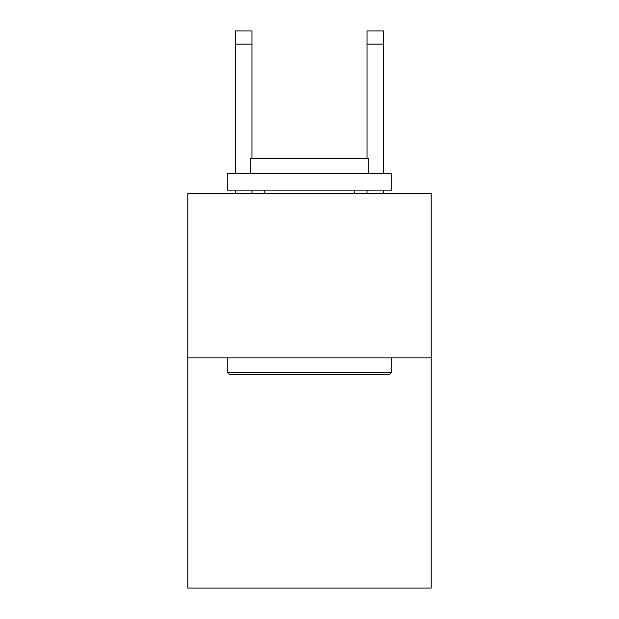 <?xml version="1.0" encoding="UTF-8"?>
<svg xmlns="http://www.w3.org/2000/svg" width="619" height="619" viewBox="0 0 619 619"><rect width="100%" height="100%" fill="white"/><g stroke="black" fill="none" stroke-linecap="round" stroke-linejoin="round"><path stroke-width="0.93" d="M431.18 357.844L431.18 588.05L187.82 588.05L187.82 193.407L431.18 193.407L431.18 357.844L187.82 357.844M251.948 30.95L235.506 30.95L251.948 30.95L235.506 30.95L251.948 30.95L235.506 30.95L251.948 30.95L235.506 30.95L251.948 30.95L235.506 30.95L251.948 30.95L251.948 44.104L235.506 44.104L235.506 30.95L251.948 30.95L235.506 30.95M229.254 374.286L227.281 372.313L391.719 372.313L389.746 374.286L229.254 374.286M391.719 173.676L391.719 190.118L227.281 190.118L227.281 173.676L391.719 173.676M250.3 173.676L250.3 158.549L368.7 158.549L368.7 173.676M391.719 357.844L391.719 372.313M227.281 357.844L227.281 372.313M354.223 190.118L354.223 193.407M264.777 190.118L264.777 193.407M251.948 193.407L251.948 190.118M251.948 158.549L251.948 44.104M235.506 193.407L235.506 190.118M235.506 173.676L235.506 44.104M383.494 193.407L383.494 190.118M383.494 173.676L383.494 30.95L367.052 30.95L367.052 158.549M367.052 190.118L367.052 193.407M367.052 44.104L383.494 44.104"/></g></svg>
